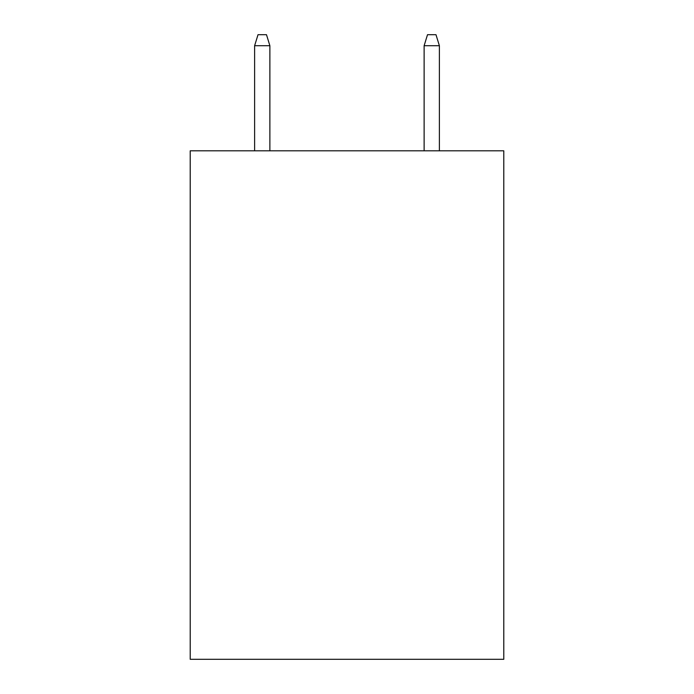 <?xml version="1.0" encoding="UTF-8"?>
<svg xmlns="http://www.w3.org/2000/svg" width="694" height="694" viewBox="0 0 694 694"><rect width="100%" height="100%" fill="white"/><g stroke="black" fill="none" stroke-linecap="round" stroke-linejoin="round"><path stroke-width="1.04" d="M503.783 150.806L503.783 659.3L190.217 659.3L190.217 150.806L503.783 150.806M269.879 150.806L269.879 45.717L254.62 45.717L254.62 150.806M254.62 45.717L258.012 34.7L266.487 34.7L269.879 45.717M424.121 45.717L427.513 34.7L435.988 34.7L439.38 45.717L424.121 45.717L424.121 150.806M439.38 45.717L439.38 150.806"/></g></svg>
